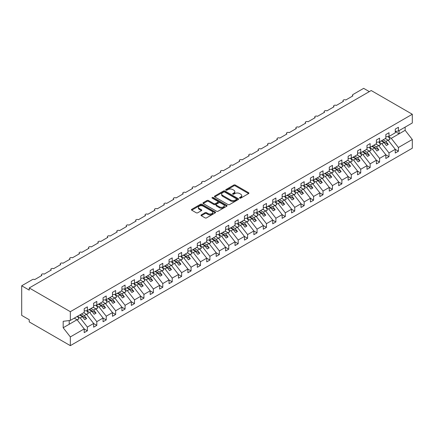 <?xml version="1.0" encoding="UTF-8"?>
<svg xmlns="http://www.w3.org/2000/svg" width="434" height="434" viewBox="0 0 434 434"><rect width="100%" height="100%" fill="white"/><g stroke="black" fill="none" stroke-linecap="round" stroke-linejoin="round"><path stroke-width="0.65" d="M239.72 198.116A0.732 0.423 0 0 0 240.756 198.116L248.617 193.58A1.047 0.602 0 0 0 248.926 193.152A1.047 0.602 0 0 0 248.617 192.723L235.293 185.03A1.047 0.602 0 0 0 233.817 185.03L225.951 189.571A0.732 0.423 0 0 0 225.734 189.87A0.732 0.423 0 0 0 225.951 190.168A0.732 0.423 0 0 0 226.987 190.168L228.007 189.582A3.347 1.931 0 0 1 232.743 189.582L233.85 190.222A3.347 1.931 0 0 1 234.832 191.589A3.347 1.931 0 0 1 233.85 192.956L232.836 193.548A0.732 0.423 0 0 0 232.619 193.846A0.732 0.423 0 0 0 232.836 194.144A0.732 0.423 0 0 0 233.872 194.144L234.886 193.559A3.347 1.931 0 0 1 239.628 193.559L240.734 194.199A3.347 1.931 0 0 1 241.716 195.566A3.347 1.931 0 0 1 240.734 196.933L239.72 197.519A0.732 0.423 0 0 0 239.503 197.817A0.732 0.423 0 0 0 239.72 198.116L239.72 197.519M201.322 214.857A1.047 0.602 0 0 0 201.018 215.286A1.047 0.602 0 0 0 201.322 215.714L205.06 217.873A1.047 0.602 0 0 0 206.541 217.873L215.275 212.828A1.047 0.602 0 0 0 215.579 212.4A1.047 0.602 0 0 0 215.275 211.976L201.951 204.284A1.047 0.602 0 0 0 200.47 204.284L191.736 209.324A1.047 0.602 0 0 0 191.432 209.752A1.047 0.602 0 0 0 191.736 210.181L196.255 212.785A1.047 0.602 0 0 0 197.73 212.785L201.468 210.626A1.047 0.602 0 0 0 201.777 210.202A1.047 0.602 0 0 0 201.468 209.774L199.233 208.483A2.799 1.617 0 0 1 198.414 207.338A2.799 1.617 0 0 1 200.139 205.846A2.799 1.617 0 0 1 203.193 206.193L211.96 211.26A2.799 1.617 0 0 1 212.785 212.4A2.799 1.617 0 0 1 211.054 213.897A2.799 1.617 0 0 1 208 213.544L206.541 212.698A1.047 0.602 0 0 0 205.06 212.698L201.322 214.857L201.322 215.714M395.26 131.393L398.423 130.997L412.3 122.985L412.3 114.256L371.206 90.532L29.241 287.959L29.241 290.14L21.7 285.784L32.447 279.583A1.6 0.922 0 0 1 34.709 279.583L41.87 275.444A1.6 0.922 0 0 1 41.404 274.793A1.6 0.922 0 0 1 42.391 273.941A1.6 0.922 0 0 1 44.132 274.142L51.299 270.002A1.6 0.922 0 0 1 50.827 269.351A1.6 0.922 0 0 1 51.814 268.5A1.6 0.922 0 0 1 53.561 268.695L60.722 264.561A1.6 0.922 0 0 1 60.255 263.91A1.6 0.922 0 0 1 61.243 263.053A1.6 0.922 0 0 1 62.984 263.254L70.151 259.12A1.6 0.922 0 0 1 69.679 258.469A1.6 0.922 0 0 1 70.666 257.612A1.6 0.922 0 0 1 72.407 257.812L79.574 253.678A1.6 0.922 0 0 1 79.107 253.027A1.6 0.922 0 0 1 80.095 252.17A1.6 0.922 0 0 1 81.836 252.371L88.997 248.237A1.6 0.922 0 0 1 88.531 247.581A1.6 0.922 0 0 1 89.518 246.729A1.6 0.922 0 0 1 91.259 246.93L98.426 242.796A1.6 0.922 0 0 1 97.954 242.139A1.6 0.922 0 0 1 98.947 241.288A1.6 0.922 0 0 1 100.688 241.488L107.849 237.355A1.6 0.922 0 0 1 107.382 236.698A1.6 0.922 0 0 1 108.37 235.846A1.6 0.922 0 0 1 110.111 236.047L117.278 231.908A1.6 0.922 0 0 1 116.806 231.257A1.6 0.922 0 0 1 117.793 230.405A1.6 0.922 0 0 1 119.54 230.606L126.701 226.467A1.6 0.922 0 0 1 126.234 225.816A1.6 0.922 0 0 1 127.222 224.964A1.6 0.922 0 0 1 128.963 225.165L136.13 221.025A1.6 0.922 0 0 1 135.658 220.374A1.6 0.922 0 0 1 136.645 219.523A1.6 0.922 0 0 1 138.392 219.723L145.553 215.584A1.6 0.922 0 0 1 145.086 214.933A1.6 0.922 0 0 1 146.074 214.081A1.6 0.922 0 0 1 147.815 214.277L154.981 210.143A1.6 0.922 0 0 1 154.509 209.492A1.6 0.922 0 0 1 155.497 208.635A1.6 0.922 0 0 1 157.244 208.835L164.405 204.702A1.6 0.922 0 0 1 163.938 204.051A1.6 0.922 0 0 1 164.925 203.193A1.6 0.922 0 0 1 166.667 203.394L173.828 199.26A1.6 0.922 0 0 1 173.361 198.604A1.6 0.922 0 0 1 174.349 197.752A1.6 0.922 0 0 1 176.09 197.953L183.256 193.819A1.6 0.922 0 0 1 182.79 193.163A1.6 0.922 0 0 1 183.777 192.311A1.6 0.922 0 0 1 185.519 192.512L192.68 188.378A1.6 0.922 0 0 1 192.213 187.721A1.6 0.922 0 0 1 193.201 186.87A1.6 0.922 0 0 1 194.942 187.07L202.108 182.931A1.6 0.922 0 0 1 201.636 182.28A1.6 0.922 0 0 1 202.624 181.428A1.6 0.922 0 0 1 204.371 181.629L211.532 177.49A1.6 0.922 0 0 1 211.065 176.839A1.6 0.922 0 0 1 212.052 175.987A1.6 0.922 0 0 1 213.794 176.188L220.96 172.048A1.6 0.922 0 0 1 220.488 171.397A1.6 0.922 0 0 1 221.476 170.546A1.6 0.922 0 0 1 223.222 170.746L230.383 166.607A1.6 0.922 0 0 1 229.917 165.956A1.6 0.922 0 0 1 230.904 165.104A1.6 0.922 0 0 1 232.646 165.3L239.812 161.166A1.6 0.922 0 0 1 239.34 160.515A1.6 0.922 0 0 1 240.327 159.658A1.6 0.922 0 0 1 242.074 159.858L249.235 155.725A1.6 0.922 0 0 1 248.769 155.074A1.6 0.922 0 0 1 249.756 154.216A1.6 0.922 0 0 1 251.498 154.417L258.664 150.283A1.6 0.922 0 0 1 258.192 149.627A1.6 0.922 0 0 1 259.179 148.775A1.6 0.922 0 0 1 260.926 148.976L268.087 144.842A1.6 0.922 0 0 1 267.621 144.186A1.6 0.922 0 0 1 268.608 143.334A1.6 0.922 0 0 1 270.349 143.535L277.51 139.401A1.6 0.922 0 0 1 277.044 138.744A1.6 0.922 0 0 1 278.031 137.893A1.6 0.922 0 0 1 279.773 138.093L286.939 133.96A1.6 0.922 0 0 1 286.473 133.303A1.6 0.922 0 0 1 287.46 132.451A1.6 0.922 0 0 1 289.201 132.652L296.362 128.513A1.6 0.922 0 0 1 295.896 127.862A1.6 0.922 0 0 1 296.883 127.01A1.6 0.922 0 0 1 298.625 127.211L305.791 123.072A1.6 0.922 0 0 1 305.319 122.421A1.6 0.922 0 0 1 306.306 121.569A1.6 0.922 0 0 1 308.053 121.77L315.214 117.63A1.6 0.922 0 0 1 314.748 116.979A1.6 0.922 0 0 1 315.735 116.128A1.6 0.922 0 0 1 317.476 116.323L324.643 112.189A1.6 0.922 0 0 1 324.171 111.538A1.6 0.922 0 0 1 325.158 110.681A1.6 0.922 0 0 1 326.905 110.882L334.066 106.748A1.6 0.922 0 0 1 333.6 106.097A1.6 0.922 0 0 1 334.587 105.24A1.6 0.922 0 0 1 336.328 105.44L343.495 101.306A1.6 0.922 0 0 1 343.023 100.65A1.6 0.922 0 0 1 344.01 99.798A1.6 0.922 0 0 1 345.757 99.999L352.918 95.865A1.6 0.922 180 0 1 352.451 95.209A1.6 0.922 180 0 1 352.918 94.558L363.665 88.352L369.318 91.617M412.3 114.256L70.335 311.688L29.241 287.959M228.078 204.582A1.047 0.602 0 0 0 229.559 204.582L238.293 199.537A1.047 0.602 0 0 0 238.602 199.114A1.047 0.602 0 0 0 238.293 198.685L224.969 190.993A1.047 0.602 0 0 0 223.488 190.993L214.754 196.032A1.047 0.602 0 0 0 214.45 196.461A1.047 0.602 0 0 0 214.754 196.89L228.078 204.582M212.497 198.278A0.732 0.423 0 0 1 213.24 198.381L213.24 197.508L226.787 205.331A1.047 0.602 0 0 1 227.09 205.754A1.047 0.602 0 0 1 226.787 206.183L218.052 211.228A1.047 0.602 0 0 1 216.571 211.228L203.248 203.535L206.985 201.392L206.985 200.524L203.248 202.678A1.047 0.602 0 0 0 202.938 203.107A1.047 0.602 0 0 0 203.248 203.535L203.248 202.678M206.985 201.392A1.047 0.602 0 0 1 208.466 201.392L208.466 200.524A1.047 0.602 0 0 0 206.985 200.524M208.466 200.524L213.87 203.644A1.047 0.602 0 0 0 215.351 203.644L217.83 202.211A1.047 0.602 0 0 0 218.134 201.783A1.047 0.602 0 0 0 217.83 201.354L212.204 198.11A0.732 0.423 0 0 1 211.987 197.806A0.732 0.423 0 0 1 212.443 197.416A0.732 0.423 0 0 1 213.24 197.508M70.335 311.688L70.335 320.417L84.212 312.404L84.212 308.683L87.38 306.854L87.38 310.576L84.212 310.972M87.38 310.576L93.635 306.963L93.635 303.241L96.804 301.413L96.804 305.135L93.635 305.531M96.804 305.135L103.064 301.521L103.064 297.8L106.227 295.972L106.227 299.693L103.064 300.089M106.227 299.693L112.487 296.08L112.487 292.359L115.656 290.53L115.656 294.252L112.487 294.648M115.656 294.252L121.916 290.639L121.916 286.917L125.079 285.089L125.079 288.811L121.916 289.207M125.079 288.811L131.339 285.198L131.339 281.476L134.507 279.648L134.507 283.369L131.339 283.765M134.507 283.369L140.762 279.756L140.762 276.035L143.931 274.207L143.931 277.928L140.762 278.324M143.931 277.928L150.191 274.315L150.191 270.594L153.359 268.765L153.359 272.487L150.191 272.877M153.359 272.487L159.614 268.874L159.614 265.147L162.783 263.319L162.783 267.046L159.614 267.436M162.783 267.046L169.043 263.427L169.043 259.706L172.211 257.877L172.211 261.599L169.043 261.995M172.211 261.599L178.466 257.986L178.466 254.264L181.634 252.436L181.634 256.158L178.466 256.554M181.634 256.158L187.895 252.545L187.895 248.823L191.063 246.995L191.063 250.716L187.895 251.112M191.063 250.716L197.318 247.103L197.318 243.382L200.486 241.554L200.486 245.275L197.318 245.671M200.486 245.275L206.747 241.662L206.747 237.941L209.91 236.112L209.91 239.834L206.747 240.23M209.91 239.834L216.17 236.221L216.17 232.499L219.338 230.671L219.338 234.393L216.17 234.789M219.338 234.393L225.599 230.779L225.599 227.058L228.761 225.23L228.761 228.951L225.599 229.347M228.761 228.951L235.022 225.338L235.022 221.617L238.19 219.788L238.19 223.51L235.022 223.901M238.19 223.51L244.445 219.897L244.445 216.17L247.613 214.342L247.613 218.069L244.445 218.459M247.613 218.069L253.874 214.456L253.874 210.729L257.042 208.9L257.042 212.622L253.874 213.018M257.042 212.622L263.297 209.009L263.297 205.287L266.465 203.459L266.465 207.181L263.297 207.577M266.465 207.181L272.726 203.568L272.726 199.846L275.894 198.018L275.894 201.739L272.726 202.136M275.894 201.739L282.149 198.126L282.149 194.405L285.317 192.577L285.317 196.298L282.149 196.694M285.317 196.298L291.577 192.685L291.577 188.964L294.746 187.135L294.746 190.857L291.577 191.253M294.746 190.857L301.001 187.244L301.001 183.522L304.169 181.694L304.169 185.416L301.001 185.812M304.169 185.416L310.429 181.803L310.429 178.081L313.592 176.253L313.592 179.974L310.429 180.37M313.592 179.974L319.853 176.361L319.853 172.64L323.021 170.812L323.021 174.533L319.853 174.924M323.021 174.533L329.281 170.92L329.281 167.198L332.444 165.365L332.444 169.092L329.281 169.482M332.444 169.092L338.704 165.479L338.704 161.752L341.873 159.924L341.873 163.645L338.704 164.041M341.873 163.645L348.128 160.032L348.128 156.311L351.296 154.482L351.296 158.204L348.128 158.6M351.296 158.204L357.556 154.591L357.556 150.869L360.725 149.041L360.725 152.763L357.556 153.159M360.725 152.763L366.98 149.15L366.98 145.428L370.148 143.6L370.148 147.321L366.98 147.717M370.148 147.321L376.408 143.708L376.408 139.987L379.576 138.158L379.576 141.88L376.408 142.276M379.576 141.88L385.831 138.267L385.831 134.545L389 132.717L389 136.439L385.831 136.835M84.212 328.972L87.38 330.8L87.38 327.079L93.635 323.466L86.475 314.303L83.702 312.702M77.442 316.315L80.214 317.916L87.38 327.079M93.635 323.531L96.804 325.359L96.804 321.637L103.064 318.024L95.898 308.856L93.126 307.261M86.637 310.739L89.643 312.475L96.804 321.637M103.064 318.089L106.227 319.918L106.227 316.196L112.487 312.583L105.326 303.415L102.554 301.814M96.066 305.297L99.066 307.028L106.227 316.196M112.487 312.648L115.656 314.476L115.656 310.755L121.916 307.142L114.75 297.974L111.977 296.373M105.489 299.856L108.489 301.587L115.656 310.755M121.916 307.207L125.079 309.035L125.079 305.308L131.339 301.695L124.178 292.532L121.406 290.932M114.918 294.415L117.918 296.145L125.079 305.308M131.339 301.76L134.507 303.588L134.507 299.867L140.762 296.254L133.601 287.091L130.829 285.491M124.341 288.973L127.341 290.704L134.507 299.867M140.762 296.319L143.931 298.147L143.931 294.426L150.191 290.813L143.025 281.65L140.258 280.049M133.77 283.532L136.77 285.263L143.931 294.426M150.191 290.878L153.359 292.706L153.359 288.984L159.614 285.371L152.453 276.208L149.681 274.608M143.193 278.086L146.193 279.821L153.359 288.984M159.614 285.436L162.783 287.265L162.783 283.543L169.043 279.93L161.877 270.767L159.11 269.167M152.616 272.644L155.622 274.38L162.783 283.543M169.043 279.995L172.211 281.823L172.211 278.102L178.466 274.489L171.305 265.326L168.533 263.726M162.045 267.203L165.045 268.939L172.211 278.102M178.466 274.554L181.634 276.382L181.634 272.661L187.895 269.047L180.728 259.885L177.956 258.284M171.468 261.762L174.473 263.498L181.634 272.661M187.895 269.113L191.063 270.941L191.063 267.219L197.318 263.606L190.157 254.438L187.385 252.838M180.897 256.32L183.897 258.051L191.063 267.219M197.318 263.671L200.486 265.499L200.486 261.778L206.747 258.165L199.58 248.997L196.808 247.396M190.32 250.879L193.325 252.61L200.486 261.778M206.747 258.23L209.91 260.058L209.91 256.331L216.17 252.718L209.009 243.555L206.237 241.955M199.748 245.438L202.749 247.168L209.91 256.331M216.17 252.783L219.338 254.617L219.338 250.89L225.599 247.277L218.432 238.114L215.66 236.514M209.172 239.997L212.172 241.727L219.338 250.89M225.599 247.342L228.761 249.17L228.761 245.449L235.022 241.836L227.861 232.673L225.089 231.072M218.6 234.555L221.6 236.286L228.761 245.449M235.022 241.901L238.19 243.729L238.19 240.007L244.445 236.394L237.284 227.232L234.512 225.631M228.024 229.114L231.024 230.845L238.19 240.007M244.445 236.459L247.613 238.288L247.613 234.566L253.874 230.953L246.707 221.79L243.941 220.19M237.452 223.667L240.452 225.403L247.613 234.566M253.874 231.018L257.042 232.846L257.042 229.125L263.297 225.512L256.136 216.349L253.364 214.749M246.875 218.226L249.876 219.962L257.042 229.125M263.297 225.577L266.465 227.405L266.465 223.684L272.726 220.071L265.559 210.908L262.792 209.307M256.299 212.785L259.304 214.521L266.465 223.684M272.726 220.136L275.894 221.964L275.894 218.242L282.149 214.629L274.988 205.461L272.216 203.861M265.727 207.343L268.727 209.074L275.894 218.242M282.149 214.694L285.317 216.523L285.317 212.801L291.577 209.188L284.411 200.02L281.639 198.419M275.151 201.902L278.156 203.633L285.317 212.801M291.577 209.253L294.746 211.081L294.746 207.36L301.001 203.741L293.84 194.578L291.068 192.978M284.579 196.461L287.579 198.192L294.746 207.36M301.001 203.806L304.169 205.64L304.169 201.913L310.429 198.3L303.263 189.137L300.491 187.537M294.002 191.02L297.002 192.75L304.169 201.913M310.429 198.365L313.592 200.193L313.592 196.472L319.853 192.859L312.692 183.696L309.919 182.096M303.431 185.578L306.431 187.309L313.592 196.472M319.853 192.924L323.021 194.752L323.021 191.031L329.281 187.417L322.115 178.255L319.343 176.654M312.854 180.137L315.854 181.868L323.021 191.031M329.281 187.483L332.444 189.311L332.444 185.589L338.704 181.976L331.543 172.813L328.771 171.213M322.283 174.69L325.283 176.426L332.444 185.589M338.704 182.041L341.873 183.87L341.873 180.148L348.128 176.535L340.967 167.372L338.195 165.772M331.706 169.249L334.706 170.985L341.873 180.148M348.128 176.6L351.296 178.428L351.296 174.707L357.556 171.094L350.39 161.931L347.623 160.33M341.135 163.808L344.135 165.544L351.296 174.707M357.556 171.159L360.725 172.987L360.725 169.265L366.98 165.652L359.819 156.484L357.046 154.889M350.558 158.367L353.558 160.103L360.725 169.265M366.98 165.717L370.148 167.546L370.148 163.824L376.408 160.211L369.242 151.043L366.47 149.442M359.981 152.925L362.987 154.656L370.148 163.824M376.408 160.276L379.576 162.104L379.576 158.383L385.831 154.764L378.67 145.602L375.898 144.001M369.41 147.484L372.41 149.215L379.576 158.383M385.831 154.835L389 156.663L389 152.936L395.26 149.323L395.26 153.045L398.423 151.216L398.423 147.495L412.3 139.488L412.3 148.216L70.335 345.648L29.241 321.919L29.241 319.744L21.7 315.388L21.7 285.784M378.833 142.043L381.839 143.773L389 152.936M398.423 130.997L398.423 127.276L395.26 129.104L395.26 132.826L389 136.439M395.26 149.388L398.423 151.216M388.262 136.602L391.262 138.332L398.423 147.495M70.335 320.417L63.174 321.312L63.174 327.751L77.046 319.744L74.274 318.144M77.046 319.744L84.212 328.907L84.212 332.628L87.38 330.8M96.804 325.359L93.635 327.187L93.635 323.466M106.227 319.918L103.064 321.746L103.064 318.024M115.656 314.476L112.487 316.305L112.487 312.583M125.079 309.035L121.916 310.863L121.916 307.142M134.507 303.588L131.339 305.422L131.339 301.695M143.931 298.147L140.762 299.975L140.762 296.254M153.359 292.706L150.191 294.534L150.191 290.813M162.783 287.265L159.614 289.093L159.614 285.371M172.211 281.823L169.043 283.652L169.043 279.93M181.634 276.382L178.466 278.21L178.466 274.489M191.063 270.941L187.895 272.769L187.895 269.047M200.486 265.499L197.318 267.328L197.318 263.606M209.91 260.058L206.747 261.886L206.747 258.165M219.338 254.617L216.17 256.445L216.17 252.718M228.761 249.17L225.599 250.998L225.599 247.277M238.19 243.729L235.022 245.557L235.022 241.836M247.613 238.288L244.445 240.116L244.445 236.394M257.042 232.846L253.874 234.675L253.874 230.953M266.465 227.405L263.297 229.233L263.297 225.512M275.894 221.964L272.726 223.792L272.726 220.071M285.317 216.523L282.149 218.351L282.149 214.629M294.746 211.081L291.577 212.91L291.577 209.188M304.169 205.64L301.001 207.468L301.001 203.741M313.592 200.193L310.429 202.022L310.429 198.3M323.021 194.752L319.853 196.58L319.853 192.859M332.444 189.311L329.281 191.139L329.281 187.417M341.873 183.87L338.704 185.698L338.704 181.976M351.296 178.428L348.128 180.256L348.128 176.535M360.725 172.987L357.556 174.815L357.556 171.094M370.148 167.546L366.98 169.374L366.98 165.652M379.576 162.104L376.408 163.933L376.408 160.211M389 156.663L385.831 158.491L385.831 154.764M63.174 327.751L70.335 336.92L84.212 328.907M70.335 336.92L70.335 345.648M80.214 317.916L82.4 316.652L84.76 319.668L86.643 318.578L84.288 315.561L86.475 314.303M79.628 315.051L82.4 316.652M81.516 313.961L84.288 315.561M89.643 312.475L91.829 311.211L94.183 314.227L96.071 313.136L93.711 310.12L95.898 308.856M89.057 309.61L91.829 311.211M90.939 308.52L93.711 310.12M99.066 307.028L101.252 305.769L103.612 308.78L105.495 307.695L103.14 304.679L105.326 303.415M98.48 304.169L101.252 305.769M100.368 303.078L103.14 304.679M108.489 301.587L110.681 300.328L113.035 303.339L114.918 302.254L112.563 299.238L114.75 297.974M107.909 298.728L110.681 300.328M109.791 297.637L112.563 299.238M117.918 296.145L120.104 294.881L122.459 297.898L124.346 296.813L121.987 293.796L124.178 292.532M117.332 293.286L120.104 294.881M119.22 292.196L121.987 293.796M127.341 290.704L129.527 289.44L131.887 292.456L133.77 291.371L131.415 288.355L133.601 287.091M126.761 287.84L129.527 289.44M128.643 286.755L131.415 288.355M136.77 285.263L138.956 283.999L141.31 287.015L143.198 285.925L140.838 282.914L143.025 281.65M136.184 282.398L138.956 283.999M138.072 281.313L140.838 282.914M146.193 279.821L148.379 278.557L150.739 281.574L152.622 280.483L150.267 277.472L152.453 276.208M145.612 276.957L148.379 278.557M147.495 275.872L150.267 277.472M155.622 274.38L157.808 273.116L160.162 276.132L162.05 275.042L159.69 272.026L161.877 270.767M155.036 271.516L157.808 273.116M156.918 270.431L159.69 272.026M165.045 268.939L167.231 267.675L169.591 270.691L171.473 269.601L169.119 266.584L171.305 265.326M164.459 266.075L167.231 267.675M166.347 264.984L169.119 266.584M174.473 263.498L176.66 262.234L179.014 265.25L180.902 264.16L178.542 261.143L180.728 259.885M173.888 260.633L176.66 262.234M175.77 259.543L178.542 261.143M183.897 258.051L186.083 256.792L188.443 259.809L190.325 258.718L187.971 255.702L190.157 254.438M183.311 255.192L186.083 256.792M185.199 254.102L187.971 255.702M193.325 252.61L195.512 251.351L197.866 254.362L199.754 253.277L197.394 250.261L199.58 248.997M192.739 249.751L195.512 251.351M194.622 248.66L197.394 250.261M202.749 247.168L204.935 245.91L207.289 248.921L209.177 247.836L206.823 244.819L209.009 243.555M202.163 244.309L204.935 245.91M204.051 243.219L206.823 244.819M212.172 241.727L214.363 240.463L216.718 243.479L218.6 242.394L216.246 239.378L218.432 238.114M211.591 238.863L214.363 240.463M213.474 237.778L216.246 239.378M221.6 236.286L223.787 235.022L226.141 238.038L228.029 236.948L225.669 233.937L227.861 232.673M221.014 233.421L223.787 235.022M222.902 232.336L225.669 233.937M231.024 230.845L233.21 229.581L235.57 232.597L237.452 231.506L235.098 228.496L237.284 227.232M230.443 227.98L233.21 229.581M232.326 226.895L235.098 228.496M240.452 225.403L242.639 224.139L244.993 227.156L246.881 226.065L244.521 223.049L246.707 221.79M239.866 222.539L242.639 224.139M241.754 221.454L244.521 223.049M249.876 219.962L252.062 218.698L254.422 221.714L256.304 220.624L253.95 217.608L256.136 216.349M249.29 217.098L252.062 218.698M251.177 216.007L253.95 217.608M259.304 214.521L261.49 213.257L263.845 216.273L265.733 215.183L263.373 212.166L265.559 210.908M258.718 211.656L261.49 213.257M260.601 210.566L263.373 212.166M268.727 209.074L270.914 207.815L273.274 210.832L275.156 209.741L272.802 206.725L274.988 205.461M268.141 206.215L270.914 207.815M270.029 205.125L272.802 206.725M278.156 203.633L280.342 202.374L282.697 205.385L284.585 204.3L282.225 201.284L284.411 200.02M277.57 200.774L280.342 202.374M279.453 199.683L282.225 201.284M287.579 198.192L289.766 196.933L292.125 199.944L294.008 198.859L291.653 195.843L293.84 194.578M286.993 195.333L289.766 196.933M288.881 194.242L291.653 195.843M297.002 192.75L299.194 191.486L301.549 194.503L303.437 193.418L301.077 190.401L303.263 189.137M296.422 189.891L299.194 191.486M298.304 188.801L301.077 190.401M306.431 187.309L308.617 186.045L310.972 189.061L312.86 187.971L310.505 184.96L312.692 183.696M305.845 184.445L308.617 186.045M307.733 183.36L310.505 184.96M315.854 181.868L318.041 180.604L320.401 183.62L322.283 182.53L319.929 179.519L322.115 178.255M315.274 179.003L318.041 180.604M317.156 177.918L319.929 179.519M325.283 176.426L327.469 175.162L329.824 178.179L331.712 177.088L329.352 174.072L331.543 172.813M324.697 173.562L327.469 175.162M326.585 172.477L329.352 174.072M334.706 170.985L336.892 169.721L339.252 172.737L341.135 171.647L338.78 168.631L340.967 167.372M334.126 168.121L336.892 169.721M336.008 167.03L338.78 168.631M344.135 165.544L346.321 164.28L348.676 167.296L350.564 166.206L348.204 163.189L350.39 161.931M343.549 162.679L346.321 164.28M345.431 161.589L348.204 163.189M353.558 160.103L355.744 158.839L358.104 161.855L359.987 160.764L357.632 157.748L359.819 156.484M352.972 157.238L355.744 158.839M354.86 156.148L357.632 157.748M362.987 154.656L365.173 153.397L367.527 156.408L369.415 155.323L367.055 152.307L369.242 151.043M362.401 151.797L365.173 153.397M364.283 150.707L367.055 152.307M372.41 149.215L374.596 147.956L376.956 150.967L378.839 149.882L376.484 146.866L378.67 145.602M371.824 146.356L374.596 147.956M373.712 145.265L376.484 146.866M381.839 143.773L384.025 142.509L386.379 145.526L388.267 144.441L385.907 141.424L388.094 140.16L395.26 149.323M381.253 140.914L384.025 142.509M383.135 139.824L385.907 141.424M388.094 140.16L385.321 138.56M391.262 138.332L405.139 130.319L412.3 139.488M395.26 131.583L399.106 133.802L399.106 130.607M405.139 127.124L405.139 130.319M69.207 324.269L69.207 320.558M381.703 140.649L388.267 144.441M372.28 146.09L378.839 149.882M362.851 151.537L369.415 155.323M353.428 156.978L359.987 160.764M343.999 162.419L350.564 166.206M334.576 167.86L341.135 171.647M325.147 173.302L331.712 177.088M315.724 178.743L322.283 182.53M306.301 184.184L312.86 187.971M296.872 189.625L303.437 193.418M287.449 195.067L294.008 198.859M278.02 200.513L284.585 204.3M268.597 205.955L275.156 209.741M259.169 211.396L265.733 215.183M249.745 216.837L256.304 220.624M240.317 222.279L246.881 226.065M230.893 227.72L237.452 231.506M221.47 233.161L228.029 236.948M212.042 238.602L218.6 242.394M202.618 244.044L209.177 247.836M193.19 249.49L199.754 253.277M183.766 254.932L190.325 258.718M174.338 260.373L180.902 264.16M164.915 265.814L171.473 269.601M155.486 271.255L162.05 275.042M146.063 276.697L152.622 280.483M136.634 282.138L143.198 285.925M127.211 287.579L133.77 291.371M117.788 293.021L124.346 296.813M108.359 298.467L114.918 302.254M98.936 303.909L105.495 307.695M89.507 309.35L96.071 313.136M80.084 314.791L86.643 318.578M240.013 198.224L240.734 197.801A3.347 1.931 0 0 0 241.716 196.434L241.716 195.566M234.832 191.589L234.832 192.463A3.347 1.931 0 0 1 233.85 193.83L233.129 194.248M248.606 193.586L235.293 185.904A1.047 0.602 0 0 0 233.817 185.904L226.244 190.271M238.277 199.548L224.969 191.866A1.047 0.602 0 0 0 223.488 191.866L214.77 196.9M236.443 199.412A0.732 0.423 0 0 0 236.66 199.114A0.732 0.423 0 0 0 236.443 198.81L224.747 192.061A0.732 0.423 0 0 0 223.711 192.061L222.637 192.68A3.347 1.931 0 0 0 221.66 194.047A3.347 1.931 0 0 0 222.637 195.414L230.633 200.031A3.347 1.931 0 0 0 235.369 200.031L236.443 199.412L236.443 200.28A0.732 0.423 0 0 0 236.66 199.982L236.66 199.114M221.66 194.047L221.66 194.92A3.347 1.931 0 0 0 222.637 196.287L222.637 195.414M236.443 200.28L235.369 200.899A3.347 1.931 0 0 1 230.633 200.899L222.637 196.287M208.466 201.392L213.87 204.512A1.047 0.602 0 0 0 215.351 204.512L217.83 203.079A1.047 0.602 0 0 0 218.134 202.651L218.134 201.783M213.24 198.381L226.77 206.193M219.474 206.877A2.799 1.617 0 0 0 222.528 207.23A2.799 1.617 0 0 0 224.253 205.738A2.799 1.617 0 0 0 223.434 204.593L220.347 202.808A1.047 0.602 0 0 0 218.866 202.808L216.387 204.24A1.047 0.602 0 0 0 216.078 204.669A1.047 0.602 0 0 0 216.387 205.092L219.474 206.877L219.474 207.75A2.799 1.617 0 0 0 222.528 208.098A2.799 1.617 0 0 0 224.253 206.606L224.253 205.738M216.078 204.669L216.078 205.537A1.047 0.602 0 0 0 216.387 205.966L216.387 205.092M219.474 207.75L216.387 205.966M212.785 212.4L212.785 213.273A2.799 1.617 0 0 1 211.054 214.765A2.799 1.617 0 0 1 208 214.418L206.541 213.571A1.047 0.602 0 0 0 205.06 213.571L201.338 215.72M198.414 207.338L198.414 208.206A2.799 1.617 0 0 0 199.233 209.351L199.233 208.483M201.468 209.774L201.468 210.626L199.233 209.351M215.259 212.839L201.951 205.152A1.047 0.602 0 0 0 200.47 205.152L191.752 210.186L191.736 209.324M385.528 138.441L385.815 138.847M388.213 136.536L390.058 139.124L388.148 140.225M390.058 139.124L388.273 140.394M376.104 143.882L376.392 144.289M378.79 141.978L380.629 144.565L378.719 145.667M380.629 144.565L378.849 145.835M366.676 149.329L366.963 149.73M369.367 147.419L371.206 150.007L369.296 151.108M371.206 150.007L369.426 151.276M357.253 154.77L357.54 155.171M359.938 152.86L361.777 155.448L359.867 156.555M361.777 155.448L359.998 156.717M347.824 160.211L348.111 160.613M350.515 158.302L352.354 160.889L350.444 161.996M352.354 160.889L350.574 162.159M338.401 165.652L338.688 166.054M341.086 163.748L342.925 166.336L341.015 167.437M342.925 166.336L341.146 167.6M328.977 171.094L329.26 171.495M331.663 169.189L333.502 171.777L331.592 172.878M333.502 171.777L331.722 173.041M319.549 176.535L319.836 176.936M322.234 174.631L324.073 177.218L322.169 178.32M324.073 177.218L322.294 178.482M310.126 181.976L310.408 182.378M312.811 180.072L314.65 182.66L312.74 183.761M314.65 182.66L312.871 183.924M300.697 187.417L300.984 187.819M303.382 185.513L305.227 188.101L303.317 189.202M305.227 188.101L303.442 189.37M291.274 192.859L291.561 193.266M293.959 190.955L295.798 193.542L293.889 194.644M295.798 193.542L294.019 194.812M281.845 198.305L282.133 198.707M284.53 196.396L286.375 198.984L284.465 200.085M286.375 198.984L284.59 200.253M272.422 203.747L272.709 204.148M275.107 201.837L276.946 204.425L275.037 205.532M276.946 204.425L275.167 205.694M262.993 209.188L263.281 209.589M265.684 207.278L267.523 209.866L265.613 210.973M267.523 209.866L265.744 211.136M253.57 214.629L253.857 215.031M256.255 212.72L258.094 215.313L256.185 216.414M258.094 215.313L256.315 216.577M244.141 220.071L244.429 220.472M246.832 218.166L248.671 220.754L246.762 221.855M248.671 220.754L246.892 222.018M234.718 225.512L235.006 225.913M237.403 223.608L239.242 226.195L237.333 227.297M239.242 226.195L237.463 227.459M225.295 230.953L225.577 231.355M227.98 229.049L229.819 231.637L227.91 232.738M229.819 231.637L228.04 232.901M215.866 236.394L216.154 236.796M218.552 234.49L220.391 237.078L218.486 238.179M220.391 237.078L218.611 238.347M206.443 241.836L206.725 242.243M209.128 239.931L210.967 242.519L209.058 243.62M210.967 242.519L209.188 243.789M197.014 247.277L197.302 247.684M199.7 245.373L201.544 247.96L199.635 249.062M201.544 247.96L199.759 249.23M187.591 252.724L187.879 253.125M190.276 250.814L192.116 253.402L190.206 254.503M192.116 253.402L190.336 254.671M178.162 258.165L178.45 258.566M180.853 256.255L182.692 258.843L180.783 259.95M182.692 258.843L180.907 260.112M168.739 263.606L169.027 264.008M171.425 261.697L173.264 264.29L171.354 265.391M173.264 264.29L171.484 265.554M159.311 269.047L159.598 269.449M162.001 267.143L163.84 269.731L161.931 270.832M163.84 269.731L162.061 270.995M149.887 274.489L150.175 274.89M152.573 272.585L154.412 275.172L152.502 276.274M154.412 275.172L152.632 276.436M140.464 279.93L140.746 280.331M143.149 278.026L144.989 280.614L143.079 281.715M144.989 280.614L143.209 281.878M131.035 285.371L131.323 285.773M133.721 283.467L135.56 286.055L133.65 287.156M135.56 286.055L133.78 287.324M121.612 290.813L121.894 291.219M124.298 288.908L126.137 291.496L124.227 292.597M126.137 291.496L124.357 292.766M112.184 296.254L112.471 296.661M114.869 294.35L116.713 296.937L114.804 298.039M116.713 296.937L114.929 298.207M102.76 301.701L103.042 302.102M105.446 299.791L107.285 302.379L105.375 303.48M107.285 302.379L105.505 303.648M93.332 307.142L93.619 307.543M96.017 305.232L97.862 307.82L95.952 308.927M97.862 307.82L96.077 309.089M83.908 312.583L84.196 312.985M86.594 310.673L88.433 313.261L86.523 314.368M88.433 313.261L86.654 314.531M74.48 318.024L74.767 318.426M77.35 316.37L79.01 318.708L77.1 319.809M79.01 318.708L77.23 319.972M240.734 197.801L240.734 196.933M232.836 194.144L232.836 193.548M233.85 193.83L233.85 192.956M225.951 190.168L225.951 189.571M233.817 185.904L233.817 185.03M235.293 185.904L235.293 185.03M248.617 193.58L248.617 192.723M214.754 196.89L214.754 196.032M223.488 191.866L223.488 190.993M224.969 191.866L224.969 190.993M238.293 199.537L238.293 198.685M230.633 200.899L230.633 200.031M235.369 200.899L235.369 200.031M213.87 204.512L213.87 203.644M215.351 204.512L215.351 203.644M217.83 203.079L217.83 202.211M226.787 206.183L226.787 205.331M205.06 213.571L205.06 212.698M206.541 213.571L206.541 212.698M208 214.418L208 213.544M200.47 205.152L200.47 204.284M201.951 205.152L201.951 204.284M215.275 212.828L215.275 211.976M343.023 101.578L343.023 100.65M352.451 96.136L352.451 95.209M333.6 107.019L333.6 106.097M324.171 112.46L324.171 111.538M314.748 117.902L314.748 116.979M305.319 123.343L305.319 122.421M295.896 128.784L295.896 127.862M286.473 134.225L286.473 133.303M277.044 139.667L277.044 138.744M267.621 145.113L267.621 144.186M258.192 150.555L258.192 149.627M248.769 155.996L248.769 155.074M239.34 161.437L239.34 160.515M229.917 166.878L229.917 165.956M220.488 172.32L220.488 171.397M211.065 177.761L211.065 176.839M201.636 183.202L201.636 182.28M192.213 188.644L192.213 187.721M182.79 194.09L182.79 193.163M173.361 199.531L173.361 198.604M163.938 204.973L163.938 204.051M154.509 210.414L154.509 209.492M145.086 215.855L145.086 214.933M135.658 221.297L135.658 220.374M126.234 226.738L126.234 225.816M116.806 232.179L116.806 231.257M107.382 237.62L107.382 236.698M97.954 243.067L97.954 242.139M88.531 248.508L88.531 247.581M79.107 253.95L79.107 253.027M69.679 259.391L69.679 258.469M60.255 264.832L60.255 263.91M50.827 270.274L50.827 269.351M41.404 275.715L41.404 274.793"/></g></svg>
